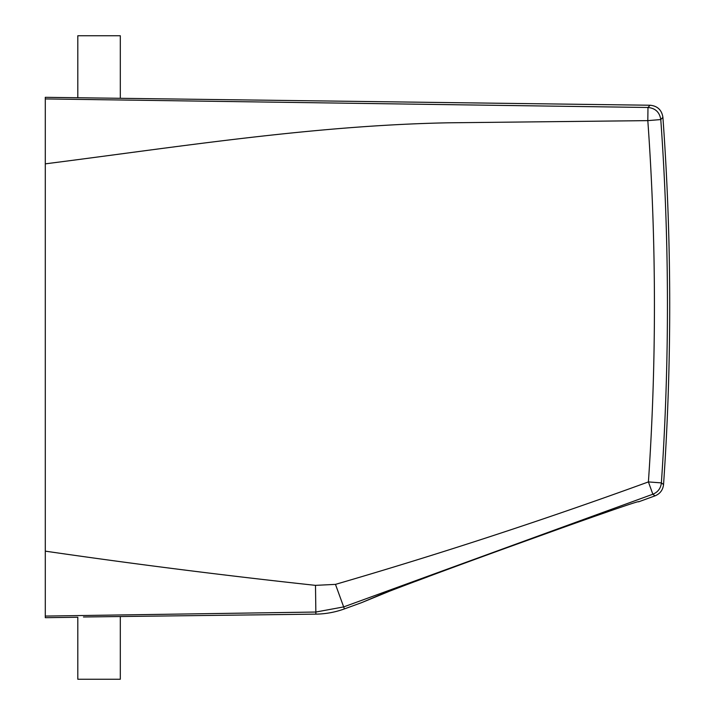 <?xml version="1.0" encoding="UTF-8"?>
<svg xmlns="http://www.w3.org/2000/svg" width="715" height="715" viewBox="0 0 715 715"><rect width="100%" height="100%" fill="white"/><g stroke="black" fill="none" stroke-linecap="round" stroke-linejoin="round"><path stroke-width="1.07" d="M650.096 105.239C657.478 105.963 661.741 109.985 662.903 117.305L660.785 119.566C659.632 112.237 655.36 108.206 647.978 107.482L650.096 105.239L45.295 97.32L45.295 98.929L647.978 107.482L647.817 120.629L447.849 122.81C313.215 125.465 178.366 146.888 45.295 163.851L45.295 98.929M45.295 163.851L45.295 616.071L315.842 612.04L343.674 606.91L652.849 494.226L655.012 495.852L638.593 501.832C645.967 497.104 436.794 572.438 378.155 595.64L361.513 602.682L344.398 608.912A86.73 86.73 0 0 1 315.878 614.131L83.449 616.982M655.012 495.852C660.088 493.761 662.93 489.981 663.547 484.529A2601.751 2601.751 0 0 0 662.903 117.305M344.398 608.912L335.469 584.378C440.369 553.839 544.687 519.689 648.407 481.919L652.849 494.226C657.925 492.126 660.767 488.345 661.375 482.893L663.547 484.529M660.785 119.566L647.817 120.629A2586.468 2586.468 0 0 1 648.407 481.919L661.375 482.893M315.878 614.131L315.494 585.362L335.469 584.378M45.295 551.149C134.474 564.108 224.546 575.512 315.494 585.362M120.308 616.696L120.308 679.25L77.81 679.25L77.81 617.251L45.295 617.68L45.295 616.071M45.295 163.234L45.295 119.87L45.295 163.234M45.295 551.766L45.295 595.13L45.295 551.766M607.759 511.77L594.505 516.382M566.995 526.097L499.392 550.443M427.758 576.817L415.746 581.304M388.567 591.609L361.513 602.682M120.308 98.304L120.308 35.75L77.81 35.75L77.81 97.749M660.794 119.7A2599.481 2599.481 0 0 1 661.384 482.813"/></g></svg>
